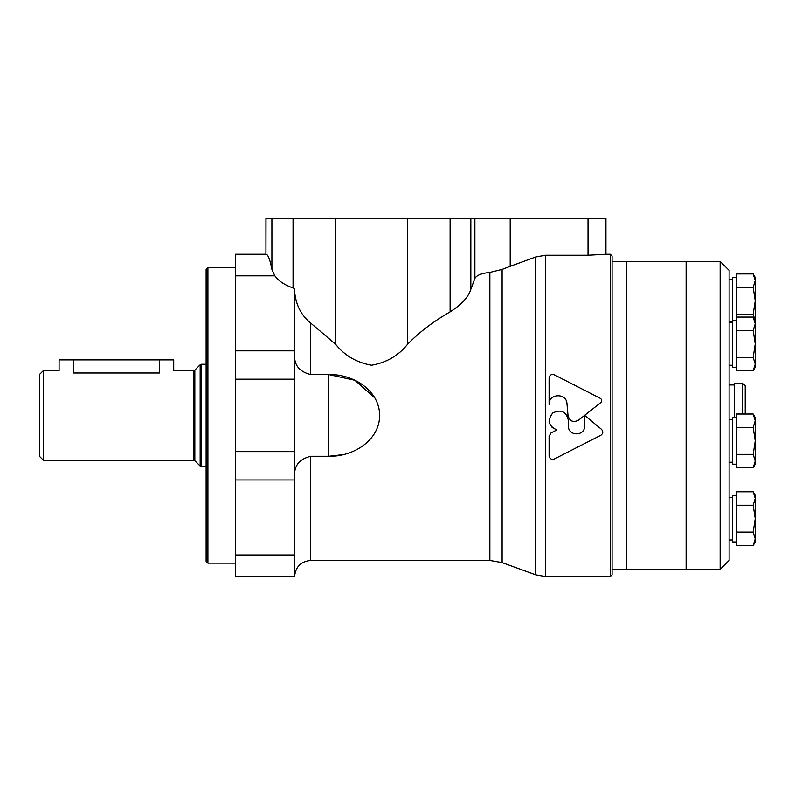 <?xml version="1.0" encoding="UTF-8"?>
<svg xmlns="http://www.w3.org/2000/svg" width="795" height="795" viewBox="0 0 795 795"><rect width="100%" height="100%" fill="white"/><g stroke="black" fill="none" stroke-linecap="round" stroke-linejoin="round"><path stroke-width="1.19" d="M736.269 314.234L753.173 314.234L755.25 300.798L753.173 287.353L755.25 280.635L753.173 273.917L736.269 273.917L736.269 370.828L753.173 370.828L755.25 364.11L753.173 357.392L755.25 343.947L753.173 330.511L755.2 324.777M755.25 417.633L753.173 414.026L755.25 420.754L755.25 417.633L753.173 414.026L736.269 414.026L736.269 467.798L753.173 467.798L755.25 461.07L753.173 454.352L755.25 440.907L753.173 427.472L755.25 420.754L753.173 414.026L755.25 420.754L755.25 464.191L753.173 467.798L755.25 461.07M736.269 532.113L753.173 532.113L755.25 518.668L753.173 505.232L755.25 498.505L755.25 495.384L753.173 491.787L755.25 498.505L753.173 491.787L736.269 491.787L736.269 545.549L753.173 545.549L755.25 538.831L753.173 545.549L755.25 541.952L753.173 545.549M612.09 261.396L686.125 261.396L686.125 569.419L720.151 569.419L720.151 261.396L686.125 261.396L686.125 569.419L626.42 569.419L626.42 261.396L626.42 569.419L612.09 569.419M720.151 261.396L729.104 270.35L729.104 560.465L720.151 569.419M729.104 384.969L734.381 384.969L734.381 417.633M734.381 384.969L734.481 417.633M734.481 383.17L742.54 383.17L745.223 385.863L745.223 414.026M736.269 277.515L732.682 277.515L732.682 367.23L736.269 367.23M736.269 417.633L732.682 417.633L732.682 464.191L736.269 464.191M736.269 495.384L732.682 495.384L732.682 541.952L736.269 541.952M736.269 287.353L753.173 287.353M755.25 280.635L755.25 277.515L753.173 273.917L755.25 280.635L755.25 324.082M755.25 320.961L753.173 314.234M736.269 505.232L753.173 505.232M755.25 495.384L753.173 491.787L755.25 498.505L755.25 538.831L753.173 532.113M736.269 427.472L753.173 427.472M736.269 454.352L753.173 454.352M736.269 330.511L753.173 330.511L755.25 323.784L753.173 317.066L755.25 323.784L755.25 367.23L753.173 370.828L755.25 364.11M736.269 357.392L753.173 357.392M736.269 317.066L753.173 317.066L755.25 320.673M755.25 538.831L755.25 541.952M207.902 563.148L207.902 267.667L206.114 269.455L206.114 561.359L207.902 563.148L235.489 563.148M43.328 370.639L39.75 374.216L39.75 456.598L43.328 460.176L193.553 460.176L193.553 370.639L173.708 370.639L173.708 359.897L59.088 359.897L59.088 370.639L43.328 370.639L43.328 460.176M73.418 359.897L73.418 372.994C54.934 370.42 54.934 370.42 73.418 372.994L159.378 372.994C177.851 370.42 177.851 370.42 159.378 372.994L159.378 359.897M294.577 291.02C295.661 304.574 301.037 315.267 310.696 323.088L335.5 344.156C344.543 355.524 356.548 362.55 371.503 365.233C386.509 362.629 398.563 355.603 407.676 344.156C419.233 332.231 433.384 321.478 450.109 311.869C461.547 304.584 468.454 297.052 470.839 289.281L474.883 278.429C476.573 275.279 481.571 273.261 489.859 272.397L502.112 269.406L510.201 266.325L510.201 218.416L265.928 218.416L265.928 254.241L265.997 218.416M605.889 254.241L588.042 255.235L545.509 255.235L535.711 256.974L510.201 266.325M235.489 554.99L235.489 576.584L294.577 576.584L294.577 554.99L235.489 554.99L235.489 254.231L265.928 254.231M294.577 357.194C294.945 366.207 300.321 371.99 310.696 374.544L328.603 374.544C352.185 373.869 379.255 389.5 379.682 415.308C379.453 441.215 352.185 456.966 328.603 456.27L328.603 374.544L354.938 380.298L374.902 397.997M328.603 456.27L310.696 456.27C300.321 458.824 294.955 464.608 294.577 473.621M578.472 420.217L584.593 415.378L578.472 420.217C573.145 422.811 569.667 421.261 568.028 415.566L566.964 403.631C566.497 392.611 548.52 393.465 549.097 404.476L549.097 377.903L549.097 404.476M601.517 429.34C603.405 431.536 603.186 433.504 600.891 435.243C603.196 433.504 603.405 431.536 601.517 429.34L584.603 415.368L600.791 402.568C602.163 401.038 602.024 399.647 600.394 398.394L554.324 374.823C551.432 373.968 549.683 375.002 549.097 377.903M550.985 432.977L549.097 436.306L550.985 432.977L556.828 429.946L552.078 427.442M549.097 455.913C549.683 458.814 551.432 459.828 554.324 458.983C551.432 459.828 549.693 458.814 549.097 455.913L549.097 436.306M566.964 415.368L568.435 420.535L568.435 426.031C567.938 436.435 585.08 436.455 584.593 426.031L584.593 415.378M568.435 420.535C566.318 411.492 561.071 408.988 552.704 413.003C547.039 420.366 548.421 426.011 556.828 429.946M510.201 218.416L605.949 218.416L605.949 254.241L610.302 254.231L610.302 576.584L545.509 576.584L545.509 255.235M554.324 458.983L600.891 435.243M294.577 554.99L294.577 288.476L293.057 287.959C284.68 285.067 278.618 281.033 274.871 275.825L271.9 269.406C270.032 259.607 268.064 254.549 265.997 254.241M328.842 456.27L343.172 454.611M610.302 254.231L612.09 256.03L612.09 574.795L610.302 576.584M742.54 383.17L742.54 414.026M193.553 370.639L194.825 370.112L194.825 460.703L193.553 460.176M194.825 370.112L200.151 364.786L200.151 466.029L206.114 466.556M200.151 364.786L201.413 364.259L201.413 466.556M502.112 269.406L502.112 562.621L489.859 560.465L489.859 272.397M535.711 256.974L535.711 574.855L545.509 576.584M310.696 323.088L310.696 374.544M310.696 456.27L310.696 560.465C300.908 561.419 295.541 566.795 294.577 576.584M274.871 275.825L235.489 275.825M294.577 479.981L235.489 479.981M294.577 451.63L235.489 451.63M294.577 379.185L235.489 379.185M294.577 350.834L235.489 350.834M588.042 255.235L588.042 218.416M407.676 344.156L407.676 218.416M335.5 344.156L335.5 218.416M470.839 289.281L470.839 218.416M450.109 311.869L450.109 218.416M474.883 278.429L474.883 218.416M293.057 287.959L293.057 218.416M271.9 269.406L271.9 218.416M729.104 322.104L732.682 322.104M729.104 279.482L732.682 279.482M729.104 365.263L732.682 365.263M729.104 322.641L732.682 322.641M732.682 320.673L736.269 320.673M729.104 462.223L732.682 462.223M729.104 419.601L732.682 419.601M729.104 539.984L732.682 539.984M729.104 497.362L732.682 497.362M755.25 464.191L753.173 467.798M755.25 367.23L753.173 370.828M207.902 267.667L235.489 267.667M194.825 460.703L200.151 466.029M201.413 364.259L206.114 364.259M502.112 562.621L535.711 574.855M310.696 560.465L489.859 560.465"/></g></svg>
